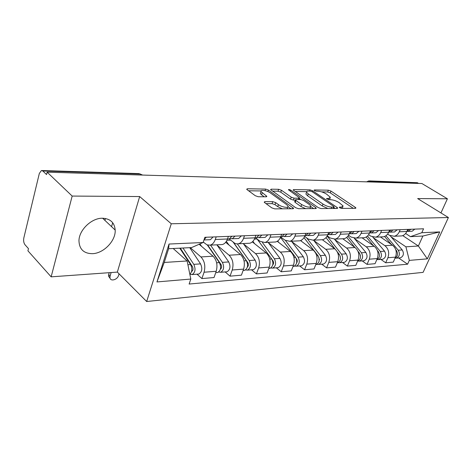 <?xml version="1.0" encoding="UTF-8"?>
<svg xmlns="http://www.w3.org/2000/svg" width="472" height="472" viewBox="0 0 472 472"><rect width="100%" height="100%" fill="white"/><g stroke="black" fill="none" stroke-linecap="round" stroke-linejoin="round"><path stroke-width="0.71" d="M339.716 207.751L341.628 208.412L355.457 208.317L355.941 207.999L355.339 207.379L330.972 191.083L328.37 190.181L314.458 189.939L314.081 190.175L314.446 190.546L316.311 191.195L318.14 191.225C320.954 191.437 323.78 192.417 326.606 194.163L330.382 197.331L328.713 198.399L326.512 198.629L328.789 199.68L330.612 199.685C333.433 199.874 336.294 200.865 339.197 202.659L343.126 205.981L341.492 207.072L339.669 207.084L339.309 207.326L339.716 207.751M92.435 253.676C103.692 253.411 115.858 240.738 115.192 230.076C114.543 222.554 110.253 218.607 102.335 218.229C91.556 218.017 78.989 230.065 78.96 240.773C79.32 249.281 83.809 253.582 92.435 253.676M264.886 201.627L264.202 202.122L264.686 202.641L271.742 207.845L274.733 208.872L292.941 208.748L293.566 208.288L268.438 190.057L265.606 189.077L247.393 188.759L246.691 189.237L247.133 189.703L255.305 195.727L258.243 196.741L266.143 196.806L266.81 196.34L261.01 191.549C259.83 189.343 267.134 190.464 270.426 192.971L286.622 204.636L288.008 206.111C289.153 208.353 281.837 207.249 278.456 204.647L275.707 202.653L272.781 201.644L264.886 201.627L264.556 202.541M171.277 223.775L139.671 196.553L72.175 196.063L47.129 172.174L421.897 183.519L447.409 198.783L417.649 198.57L448.4 217.527L171.277 223.775L146.674 301.514L423.101 272.362L448.4 217.527M318.193 207.586L321.001 208.553L337.191 208.441L337.716 208.087L337.132 207.479L312.665 190.782L309.998 189.856L293.743 189.573L293.153 189.95L318.193 207.586M315.709 208.589L298.558 208.707L295.655 207.709L270.592 189.602L271.229 189.178L278.681 189.307L281.465 190.269L291.259 197.196L294.074 198.169L298.9 198.199L299.49 197.803L288.433 189.756C288.675 189.325 289.454 189.455 290.776 190.151L315.721 207.597L316.281 208.187L315.709 208.589M72.175 196.063L51.147 276.846L27.925 250.815L28.462 248.614L24.998 244.744C23.718 242.98 23.329 240.69 23.842 237.882L39.329 173.448L41.412 170.51L42.834 171L46.545 174.563L47.129 172.174M51.147 276.846L117.345 272.102L146.674 301.514M369.529 180.918L417.384 182.717L370.367 181.248L368.685 181.909M418.552 183.419L417.384 182.717M440.948 212.937L447.409 198.783M399.873 235.994L401.784 235.906C404.026 235.369 405.713 233.888 406.852 231.469L407.767 229.398M373.252 237.658L384.916 245.688C388.55 248.797 389.542 252.809 387.896 257.73L395.489 257.134C397.135 252.266 396.144 248.296 392.521 245.222L380.379 236.938M395.489 257.134L393.276 262.131L385.677 262.786L380.874 259.393M400.203 229.693L399.282 231.787C398.144 234.23 396.451 235.729 394.203 236.271L389.435 235.286L387.624 234.065M387.896 257.73L385.677 262.786M381.659 236.873L383.583 236.779C385.842 236.23 387.541 234.714 388.68 232.23L389.601 230.106M362.201 260.892L367.039 264.385L375.045 263.7L377.27 258.567C378.922 253.576 377.919 249.499 374.272 246.337L362.053 237.817M381.618 230.413L380.697 232.566C379.553 235.08 377.848 236.614 375.588 237.168L370.791 236.153L368.62 234.661M354.507 238.561L366.254 246.827C369.912 250.024 370.915 254.148 369.263 259.199L367.039 264.385M362.443 237.799L364.378 237.705C366.65 237.145 368.355 235.587 369.499 233.032L370.426 230.849M342.507 262.479L347.368 266.078L355.823 265.352L358.053 260.084C359.705 254.957 358.696 250.768 355.027 247.517L342.737 238.749M361.989 231.18L361.062 233.386C359.912 235.97 358.207 237.546 355.929 238.112L351.103 237.068L348.531 235.257M334.742 239.522L346.56 248.03C350.242 251.322 351.251 255.564 349.599 260.75L347.368 266.078M342.135 238.779L344.076 238.684C346.359 238.112 348.076 236.507 349.221 233.882L350.147 231.64M321.692 264.155L326.577 267.866L335.515 267.093L337.745 261.689C339.403 256.414 338.383 252.107 334.695 248.756L322.346 239.735M341.215 231.988L340.288 234.26C339.138 236.915 337.421 238.537 335.138 239.115L330.294 238.035L327.255 235.841M313.868 240.531L325.745 249.304C329.444 252.697 330.465 257.057 328.807 262.391L326.577 267.866M320.636 239.817L322.588 239.723C324.878 239.133 326.594 237.487 327.745 234.785L328.671 232.478M299.661 265.925L304.564 269.754L314.033 268.94L316.264 263.382C317.916 257.96 316.889 253.523 313.184 250.071L300.552 240.59M319.202 232.843L318.276 235.18C317.125 237.917 315.402 239.581 313.113 240.177L308.251 239.056L304.682 236.407M291.784 241.599L303.708 250.65C307.419 254.148 308.446 258.644 306.794 264.125L304.564 269.754M297.844 240.915L299.803 240.82C302.092 240.213 303.815 238.519 304.965 235.74L305.891 233.363M276.309 267.807L281.223 271.76L291.271 270.898L293.495 265.175C295.147 259.6 294.109 255.027 290.392 251.464L277.241 241.304M295.832 233.752L294.906 236.159C293.755 238.98 292.032 240.69 289.743 241.304L284.87 240.142L280.681 236.944M268.385 242.726L280.338 252.083C284.055 255.694 285.094 260.32 283.448 265.972L281.223 271.76M273.636 242.077L275.595 241.983C277.89 241.363 279.607 239.623 280.757 236.755L281.678 234.301M251.511 269.801L256.426 273.89L267.105 272.975L269.323 267.081C270.963 261.335 269.925 256.626 266.202 252.945L252.331 241.894M270.975 234.72L270.049 237.204C268.904 240.106 267.187 241.876 264.892 242.502L260.025 241.298L255.588 237.799M243.546 243.924L255.511 253.6C259.234 257.328 260.278 262.107 258.644 267.925L256.426 273.89M247.877 243.322L249.835 243.227C252.125 242.59 253.836 240.791 254.98 237.835L255.901 235.304M225.132 271.919L230.041 276.161L241.41 275.182L243.611 269.111C245.239 263.187 244.195 258.32 240.472 254.52L225.669 242.307M244.484 235.752L243.564 238.313C242.425 241.31 240.714 243.133 238.431 243.776L236.643 243.894L234.885 243.375L229.138 238.909M217.138 245.198L229.085 255.216C232.808 259.075 233.858 264.007 232.236 270.008L230.041 276.161M220.412 244.643L222.359 244.549C224.642 243.894 226.348 242.042 227.48 238.991L228.389 236.378M197.013 274.185L201.898 278.574L214.028 277.536L216.211 271.27C217.822 265.158 216.772 260.131 213.055 256.196L199.131 244.266M216.188 236.85L215.285 239.499C214.158 242.596 212.453 244.478 210.182 245.139L206.996 244.874L203.261 242.065M190.251 247.647L200.913 256.939C204.618 260.933 205.668 266.031 204.069 272.232L201.898 278.574M391.046 236.791L405.902 246.815L418.369 246.006L422.877 236.035L410.433 236.655L405.625 233.475M402.74 235.617L418.369 246.006L427.337 258.851L409.318 260.391L405.902 246.815M410.433 236.655L421.797 232.72L439.733 231.917L427.337 258.851M190.812 279.046L156.958 281.937L169.035 244.042L203.107 242.514L191.573 247.582L168.616 248.726L164.232 262.456L187.136 260.975L190.812 279.046L189.13 284.044L407.607 264.196L409.318 260.391M421.797 232.72L423.573 228.784L204.866 237.292L203.107 242.514M139.671 196.553L117.345 272.102M187.136 260.975L173.171 248.502M398.592 257.966L407.607 264.196M439.733 231.917L422.877 236.035M168.616 248.726L169.035 244.042M164.232 262.456L156.958 281.937M342.33 208.406L342.784 206.825M329.645 199.685L330.058 198.151M353.31 208.329L330.27 192.865L327.674 191.962L321.644 191.874M306.599 191.644L295.088 191.473M335.096 208.459L333.828 207.591M333.751 207.114L334.123 206.86L333.716 206.441L312.24 191.75L310.364 191.101L308.393 191.066C306.971 191.066 306.375 191.449 306.599 192.21L308.275 193.933L322.978 204.075C325.94 205.928 328.878 206.948 331.792 207.119L333.751 207.114L333.208 208.471M306.239 193.154L305.897 194.057L307.567 195.792L308.275 193.933M327.928 208.506L322.24 205.951L307.567 195.792M272.497 191.125L277.984 191.213L278.681 189.307M295.319 200.093L293.348 200.087L290.54 199.113L280.763 192.169L277.984 191.213M299.236 198.464L300.776 199.544M310.841 206.612L313.679 208.606M301.667 204.559C306.859 207.326 309.915 207.839 310.83 206.087L309.366 204.547L303.602 200.506L300.806 199.544L295.979 199.52L295.378 199.933L295.897 200.482L301.667 204.559L300.93 206.494L305.667 208.659M310.045 208.63L310.493 206.954M294.782 201.52L295.171 202.405L295.897 200.482M300.93 206.494L295.171 202.405M282.386 208.819L277.719 206.636L274.981 204.636L272.055 203.633L266.031 203.633M287.247 208.783L287.631 207.108M260.662 192.523L260.308 193.508L261.553 194.83L262.255 192.871M264.231 196.789L261.553 194.83M260.969 190.953L248.567 190.765M290.994 208.76L288.062 206.642M384.586 236.472L391.247 244.348M395.772 249.712L396.327 250.367C398.238 253.635 397.813 256.225 395.04 258.137L396.486 258.137C399.637 256.455 400.221 253.818 398.238 250.237L385.948 235.723M380.703 236.92L381.169 237.475M390.102 235.687L402.244 249.959C404.221 253.523 403.637 256.143 400.492 257.812L399.53 257.889M406.876 231.404L408.174 231.404L410.817 229.28M411.13 231.28L412.168 231.233L414.805 229.126M406.935 231.274L408.917 229.357M366.189 236.991L373.476 245.782M377.393 250.514L378.308 251.611C380.273 255.134 379.765 257.818 376.792 259.671M362.378 237.805L362.856 238.378M367.481 236.018L380.314 251.47C382.314 255.157 381.73 257.854 378.562 259.576L377.063 259.57M372.78 237.086L384.532 251.181C386.533 254.839 385.948 257.529 382.78 259.24L381.813 259.317M346.702 237.387L354.767 247.334M357.941 251.246L359.304 252.921C361.316 256.721 360.732 259.5 357.552 261.27M343.067 238.732L343.551 239.333M360.36 255.098L360.519 257.169M347.905 236.153L361.422 252.774C363.44 256.562 362.856 259.334 359.67 261.099L358.112 261.069M354.242 238.23L365.877 252.467C367.883 256.231 367.299 258.986 364.118 260.739L363.145 260.815M388.769 232.1L390.303 232.153L392.958 229.976M393.465 232.017L394.509 231.976L397.164 229.811M388.733 232.112L390.958 230.053M369.859 232.873L371.452 232.944L374.119 230.708M374.839 232.802L375.889 232.755L378.562 230.537M369.523 232.985L372.007 230.79M326.01 237.622L335.073 249.057M337.244 251.788L339.238 254.308C341.268 258.213 340.684 261.075 337.486 262.88L337.232 262.933M322.671 239.699L323.172 240.337M340.194 256.148L340.418 259.081M327.12 236.083L341.48 254.154C343.51 258.048 342.926 260.898 339.728 262.703L338.105 262.656M334.506 239.221L346.183 253.83C348.206 257.694 347.622 260.526 344.43 262.326L343.451 262.402M303.998 237.64L318.022 255.771C320.063 259.795 319.479 262.733 316.275 264.591L315.744 264.674M300.894 240.443L301.632 241.398M319.255 259.11L319.609 259.376M318.877 257.358L319.155 260.986M306.605 237.835L320.394 255.606C322.429 259.618 321.851 262.55 318.647 264.397L316.954 264.326M313.573 240.154L325.367 255.263C327.403 259.246 326.819 262.161 323.615 263.995L322.636 264.078M280.498 237.381L295.549 257.323C297.596 261.47 297.018 264.491 293.808 266.397L292.988 266.485L293.808 266.397M277.683 241.009L278.822 242.525M296.746 260.367L297.266 260.774M296.251 258.556L296.67 259.116C297.478 260.455 297.472 261.724 296.646 262.933M285.566 240.614L298.062 257.151C300.109 261.281 299.531 264.296 296.322 266.196L294.552 266.09M291.495 241.221L303.331 256.786C305.378 260.892 304.794 263.883 301.59 265.771L300.605 265.848M349.876 233.687L351.534 233.776L354.212 231.481M355.168 233.622L356.23 233.581L358.909 231.298M340.288 234.26L349.292 233.87L351.976 231.569M328.73 234.543L330.459 234.661L333.149 232.301M334.365 234.495L335.427 234.454L338.117 232.106M327.733 234.814L330.778 232.395M306.316 235.451L308.122 235.599L310.818 233.168M312.322 235.422L313.396 235.375L316.087 232.962M304.953 235.776L305.608 235.699L308.304 233.268M254.443 239.08L257.069 238.968L271.701 258.969C273.76 263.246 273.182 266.361 269.978 268.314L268.993 268.391M252.903 241.339L254.632 243.723M272.828 261.63L273.548 262.208M272.102 259.6L272.987 260.804C273.848 262.355 273.778 263.736 272.763 264.94M262.414 242.496L274.374 258.786C276.427 263.046 275.849 266.149 272.645 268.102L270.792 267.954M268.102 242.348L279.967 258.396C282.02 262.633 281.442 265.712 278.232 267.648L277.253 267.73M282.516 236.407L284.409 236.59L287.106 234.094M288.941 236.401L290.014 236.354L292.711 233.876M270.049 237.204L281.737 236.702L284.433 234.195M233.321 242.325L246.355 260.721C248.419 265.134 247.847 268.344 244.649 270.35L243.67 270.432M226.359 241.345L228.932 244.997M247.346 262.869L248.296 263.653M233.61 242.555L247.818 262.603C248.732 264.379 248.591 265.86 247.387 267.028M237.387 243.924L249.198 260.52C251.257 264.922 250.685 268.125 247.487 270.126L245.546 269.931M243.269 243.54L255.145 260.113C257.205 264.479 256.632 267.659 253.429 269.648L252.449 269.724M257.193 237.422L259.193 237.646L261.883 235.074M264.078 237.44L265.152 237.398L267.842 234.844M255.275 237.811L256.343 237.764L259.034 235.186M207.338 245.003L219.362 262.585C221.427 267.146 220.861 270.462 217.68 272.521L216.701 272.598M199.916 243.918L201.568 246.355M220.105 264.025L221.315 265.063M207.745 245.127L221.02 264.521C221.976 266.55 221.763 268.114 220.377 269.211M210.536 245.121L222.389 262.373C224.454 266.922 223.887 270.22 220.707 272.279L218.672 272.019M216.866 244.815L228.731 261.936C230.79 266.45 230.224 269.724 227.038 271.772L226.058 271.848M230.206 238.496L232.312 238.773L234.991 236.118M237.605 238.549L238.673 238.507L241.351 235.87M228.212 238.944L229.28 238.903L231.953 236.236M110.1 278.327L108.507 276.149L108.666 274.58L110.1 276.037L109.941 277.619C110.177 281.802 117.451 279.896 118.566 275.406L119.044 273.807M179.761 248.172L190.558 264.574C192.44 268.426 192.204 271.689 189.856 274.35M190.776 264.928L192.192 266.19M180.298 248.142L192.434 266.562C193.42 268.822 193.148 270.456 191.632 271.465L191.561 271.483M182.988 248.012L193.791 264.349C195.85 269.052 195.296 272.462 192.139 274.574L189.998 274.232M189.744 247.676L200.559 263.883C202.618 268.55 202.063 271.931 198.895 274.031L197.921 274.114M110.1 276.037L111.121 272.55M109.215 272.686L108.666 274.58M204.01 239.841L206.27 237.233M209.344 239.735L210.406 239.693L213.073 236.973M103.728 218.265L103.504 219.055M104.92 220.389L105.457 218.483M111.569 226.66L112.69 222.737M232.236 270.008L243.611 269.111M258.644 267.925L269.323 267.081M283.448 265.972L293.495 265.175M306.794 264.125L316.264 263.382M328.807 262.391L337.745 261.689M349.599 260.75L358.053 260.084M369.263 259.199L377.27 258.567M204.069 272.232L216.211 271.27M200.913 256.939L213.055 256.196M229.085 255.216L240.472 254.52M243.564 238.313L254.98 237.835M255.511 253.6L266.202 252.945M280.338 252.083L290.392 251.464M294.906 236.159L305.608 235.699M303.708 250.65L313.184 250.071M318.276 235.18L327.745 234.785M325.745 249.304L334.695 248.756M346.56 248.03L355.027 247.517M361.062 233.386L369.499 233.032M366.254 246.827L374.272 246.337M380.697 232.566L388.68 232.23M384.916 245.688L392.521 245.222M399.282 231.787L406.852 231.469M215.285 239.499L229.28 238.903M371.552 181.997L368.844 180.894L366.614 181.844M141.689 175.035L140.503 174.056L42.834 171M142.662 175.065L139.004 173.607L42.049 170.534M340.99 208.317L341.492 207.072M326.695 198.865L326.884 198.387M328.235 199.603L328.713 198.399M314.275 190.417L314.458 189.939M327.674 191.962L328.37 190.181M330.27 192.865L330.972 191.083M354.95 208.323L355.339 207.379M339.48 207.562L339.669 207.084M293.46 190.322L293.743 189.573M309.532 191.083L309.998 189.856M312.281 191.779L312.665 190.782M336.743 208.447L337.132 207.479M322.24 205.951L322.978 204.075M331.25 208.482L331.792 207.119M270.934 189.998L271.229 189.178M280.763 192.169L281.465 190.269M290.54 199.113L291.259 197.196M293.348 200.087L294.074 198.169M298.392 199.532L298.9 198.199M290.374 191.231L290.776 190.151M315.331 208.594L315.721 207.597M272.055 203.633L272.781 201.644M274.981 204.636L275.707 202.653M277.719 206.636L278.456 204.647M265.978 196.806L266.332 195.833M247.074 189.661L247.393 188.759M265.04 190.653L265.606 189.077M267.889 191.585L268.438 190.057M292.652 208.748L293.035 207.721M396.327 250.367L395.978 250.39M402.244 249.959L398.238 250.237M378.308 251.611L377.753 251.647M384.532 251.181L380.314 251.47M359.304 252.921L358.531 252.974M365.877 252.467L361.422 252.774M339.238 254.308L338.223 254.378M346.183 253.83L341.48 254.154M318.022 255.771L316.73 255.859M325.367 255.263L320.394 255.606M280.94 237.935L280.22 237.965M295.549 257.323L293.956 257.435M303.331 256.786L298.062 257.151M271.701 258.969L269.772 259.104M279.967 258.396L274.374 258.786M230.619 240.118L226.949 240.277M246.355 260.721L244.048 260.88M247.753 266.715L247.458 266.739M255.145 260.113L249.198 260.52M219.362 262.585L216.624 262.774M220.961 268.763L220.471 268.798M228.731 261.936L222.389 262.373M190.558 264.574L187.903 264.757M192.387 270.946L191.673 270.999M200.559 263.883L193.791 264.349M115.192 230.076L102.625 218.223M210.182 245.139L222.359 244.549M394.203 236.271L401.784 235.906M375.588 237.168L383.583 236.779M355.929 238.112L364.378 237.705M335.138 239.115L344.076 238.684M313.113 240.177L322.588 239.723M289.743 241.304L299.803 240.82M264.892 242.502L275.595 241.983M238.431 243.776L249.835 243.227M333.48 208.471L334.046 207.055M305.897 194.057L306.599 192.21M298.835 199.532L299.372 198.116M294.652 201.857L295.378 199.933M316.157 208.506L316.281 208.187M260.308 193.508L261.01 191.549M266.674 196.718L266.81 196.34M293.425 208.659L293.566 208.288M400.492 257.812L396.486 258.137M408.174 231.404L412.168 231.233M382.78 259.24L378.562 259.576M364.118 260.739L359.67 261.099M390.303 232.153L394.509 231.976M371.452 232.944L375.889 232.755M344.43 262.326L339.728 262.703M316.275 264.591L315.762 264.633M323.615 263.995L318.647 264.397M301.59 265.771L296.322 266.196M351.534 233.776L356.23 233.581M330.459 234.661L335.427 234.454M327.751 234.773L328.087 234.761M308.122 235.599L313.396 235.375M269.978 268.314L268.828 268.409M278.232 267.648L272.645 268.102M284.409 236.59L290.014 236.354M280.757 236.743L281.737 236.702M244.649 270.35L243.115 270.474M253.429 269.648L247.487 270.126M259.193 237.646L265.152 237.398M254.986 237.823L256.343 237.764M217.68 272.521L215.722 272.68M227.038 271.772L220.707 272.279M232.312 238.773L238.673 238.507M108.507 276.149L109.941 277.619M198.895 274.031L192.139 274.574M203.969 239.959L210.406 239.693"/></g></svg>
